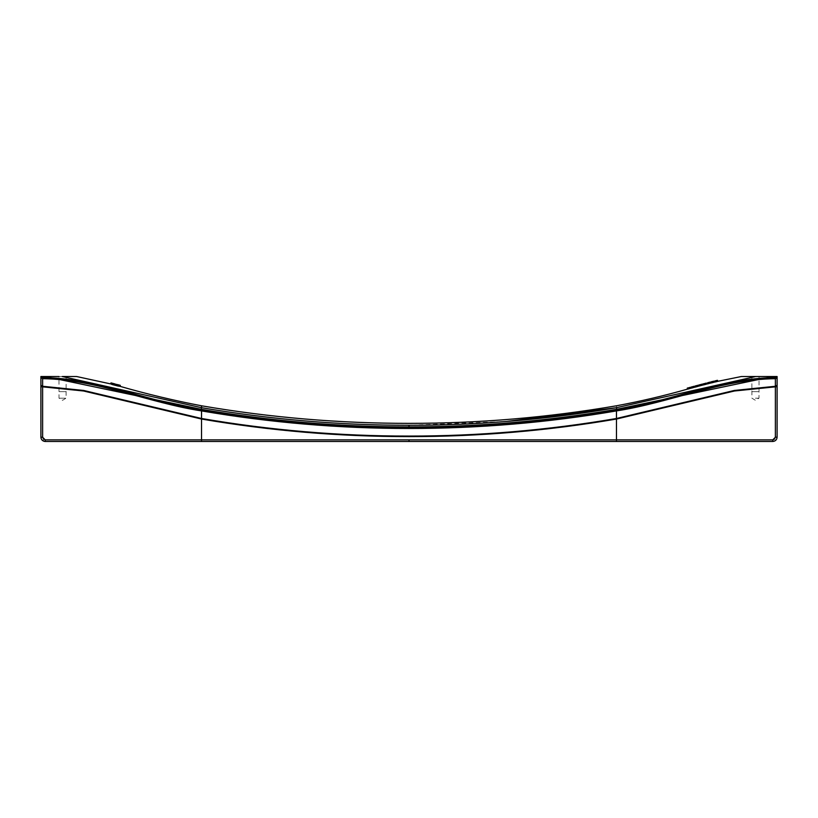 <?xml version="1.0" encoding="UTF-8"?>
<svg xmlns="http://www.w3.org/2000/svg" width="818" height="818" viewBox="0 0 818 818"><rect width="100%" height="100%" fill="white"/><g stroke="black" fill="none" stroke-linecap="round" stroke-linejoin="round"><path stroke-width="0.61" stroke-dasharray="4.09 3.07" d="M755.76 376.525L751.875 376.525L755.76 376.525L616.475 407.691L616.762 409.307C547.999 421.086 478.755 426.955 409 426.904C339.245 426.955 270.001 421.086 201.238 409.307L45.194 376.525L42.628 376.525L42.628 378.673L40.9 377.63L41.401 378.356L40.9 377.63L42.628 377.568L42.628 378.673C97.107 379.358 147.935 402.671 201.525 410.912C270.196 422.671 339.347 428.52 409 428.468C478.653 428.52 547.804 422.671 616.475 410.912C670.065 402.671 720.893 379.358 775.372 378.673L775.372 377.568L777.1 377.63L777.1 376.525L755.76 376.525M711.169 381.853L711.548 382.834L710.954 382.988L712.253 382.722L713.869 382.272L711.599 382.824L713.654 382.323L713.654 381.239M711.271 381.822L710.954 382.988M707.652 383.877L707.11 383.959L707.652 382.752L707.652 383.877L710.085 383.202M714.901 380.932L714.901 382.016L716.854 381.566L714.738 382.108L717.396 381.423M716.364 380.605L716.364 381.648L715.658 381.822L715.658 380.769L715.658 381.853M715.28 380.83L715.28 381.914L715.709 380.728L716.098 381.72M716.098 380.636L717.611 380.319L717.611 381.352M698.766 386.137L702.396 385.176L702.396 384.092L698.766 385.053L698.766 386.137M695.198 386.004L695.085 387.108L697.693 386.433M695.31 385.963L694.983 387.149M697.907 386.372L697.907 385.288L695.085 386.045M697.253 386.536L697.253 385.462L697.253 386.536M695.852 385.84L695.627 386.975L696.547 386.72L695.852 386.914L695.627 385.891L696.333 385.728L696.333 386.771L696.333 385.687M688.592 388.898L688.592 387.814L687.294 388.1L687.294 389.184L688.378 388.959L690.269 388.386L690.269 387.303L690.218 388.407M691.68 388.08L694.114 387.384L694.114 386.28L691.68 386.996L691.68 388.08L691.138 388.161L691.68 386.934L691.68 388.018M706.19 383.11L703.265 383.867L703.265 384.951L705.157 384.521L706.241 384.174L706.241 383.09L706.19 384.194M775.372 378.151L777.1 377.63L775.372 378.673L775.372 377.568C720.535 378.264 669.727 401.587 616.291 409.798C547.682 421.556 478.591 427.415 409 427.364C339.409 427.415 270.318 421.556 201.709 409.798C148.273 401.587 97.465 378.264 42.628 377.568M775.853 440.186L772.765 441.475L616.455 441.475L616.475 439.859L45.225 439.859L45.235 441.475L201.545 441.475L201.525 419.041L83.538 390.994L40.9 386.669L40.9 437.149L42.628 437.262L42.628 378.673M774.83 438.847L775.372 437.262L777.1 437.149L777.1 386.669L734.175 391.045L616.475 419.041C547.835 430.8 478.683 436.659 409 436.607L409 436.066C478.602 436.127 547.763 430.268 616.475 418.489L616.475 439.859M694.175 439.859L772.775 439.859L772.765 441.475M45.194 376.525L66.125 376.525L66.125 391.679L62.557 391.679L66.094 391.679L66.094 398.172L62.557 398.172L66.094 398.172L62.557 400.309L59.008 398.172L62.557 398.172L59.008 398.172L59.008 391.679L62.557 391.679L58.978 391.679L66.125 391.679L59.008 391.679L58.978 376.525L62.557 376.525L201.525 407.691C270.175 419.46 339.337 425.319 409 425.268L506.414 421.454M755.443 398.172L758.992 398.172L755.443 398.172M751.875 376.525L751.875 391.679L755.443 391.679L751.906 391.679L751.906 398.172L755.443 400.309L758.992 398.172L758.992 391.679L751.875 391.679L759.022 391.679L759.022 376.525L755.443 376.525M775.372 437.262L775.372 386.27L734.073 390.513L616.475 418.489L616.291 409.798M115.808 384.255L115.808 385.237L119.223 386.127L115.808 385.237L115.849 384.255M119.091 386.106L119.091 385.022L115.808 384.153M115.481 384.174L110.635 382.814L110.635 383.887L118.958 386.311L110.635 383.887M118.958 386.311L118.917 385.166L118.958 386.311M111.718 384.184L114.96 385.012L111.718 384.184M111.851 384.46L119.704 386.249M45.225 439.859L43.712 439.378M409 436.066C339.398 436.127 270.237 430.268 201.525 418.489L83.63 390.452L42.628 386.27L40.9 385.298L40.9 376.525L42.628 376.525M201.709 409.798L201.525 419.041C270.165 430.8 339.317 436.659 409 436.607M62.557 376.525L66.125 376.525M45.235 441.475L44.53 441.413M42.076 440.115L41.115 438.479M775.372 378.673L775.372 386.27L777.1 385.298M777.1 377.63L776.251 378.069M775.945 440.084L776.865 438.54M41.749 378.069L42.628 378.151M707.11 383.959L707.11 382.875L708.245 382.64L708.245 383.683L709.492 383.356L708.245 383.673L709.492 383.356L709.37 382.303M703.858 383.714L703.858 384.797L703.858 383.714L704.022 384.767L705.648 384.327L703.858 384.797L704.134 383.662M692.273 387.916L692.273 386.791L692.273 387.875L693.521 387.527L692.273 387.875L693.521 387.527L693.521 386.444L692.273 386.771M688.163 388.979L689.676 388.55L688.163 388.979L688.163 387.896L688.163 388.979M713.766 382.303L713.766 381.219L713.869 382.262M713.766 381.219L713.603 382.354M713.603 381.27L713.337 382.435M713.337 381.352L713.01 382.527L713.224 381.341M713.01 381.444L712.57 382.64M712.57 381.556L712.253 382.722M712.253 381.638L711.813 382.824M711.813 381.74L711.496 382.896M711.496 381.812L711.22 382.947L711.057 381.894M711.548 381.75L711.548 382.834M711.435 381.781L711.435 382.855M711.813 381.709L711.813 382.783L711.65 381.72L712.519 381.536L712.519 382.589L713.654 382.303M711.599 381.75L711.599 382.824L711.599 381.75M712.795 382.548L712.795 381.474L713.01 382.487M712.897 381.444L712.897 382.527M712.734 381.485L712.734 382.568M712.089 381.648L712.089 382.732L712.089 381.648M711.762 381.709L711.762 382.793L711.762 381.709M712.519 381.505L712.519 382.589M713.173 381.362L713.173 382.446M710.085 383.213L710.085 382.118L708.245 382.599L708.245 383.724M707.652 382.793L707.652 383.826M708.245 382.599L708.245 383.683L708.245 382.589L709.492 382.272M717.018 381.505L717.498 380.329M717.284 380.36L717.284 381.444M714.738 381.024L714.738 382.108M716.854 380.482L716.854 381.566M716.742 380.503L716.742 381.577L716.742 380.503M715.177 380.851L715.177 381.934M714.952 380.912L714.952 381.996M717.396 380.329L717.396 381.413L716.251 381.679L716.251 380.626M716.629 380.534L716.629 381.617M716.036 380.677L716.036 381.761M715.822 380.728L715.822 381.812M715.556 380.789L715.556 381.873L715.556 380.789M715.494 380.789L715.494 381.873L715.494 380.789M716.691 380.513L716.691 381.577M696.547 385.636L696.547 386.72L697.693 386.413L697.693 385.339M696.333 385.728L696.547 386.72M696.824 386.679L697.253 385.452M695.791 385.851L695.791 386.924L695.791 385.851M696.547 385.667L696.547 386.75L696.547 385.667M697.038 385.523L697.038 386.607L697.038 385.523M697.202 385.482L697.202 386.556M697.795 385.329L697.795 386.413M697.631 385.38L697.631 386.464M697.365 385.462L697.365 386.546M697.038 385.564L697.038 386.648M696.609 385.687L696.609 386.761M696.282 385.769L696.282 386.853M695.852 385.881L695.852 386.955M695.525 385.953L695.525 387.037M695.576 385.891L695.576 386.975M695.464 385.922L695.464 387.006M697.089 385.503L697.089 386.587L697.089 385.503M696.926 385.564L696.926 386.648M696.772 385.605L696.772 386.689M690.218 387.323L690.167 388.427M690.167 387.343L690.055 388.468M690.055 387.384L689.942 388.509M689.942 387.425L689.789 388.56M689.789 387.476L689.625 388.611M689.625 387.527L689.462 388.662M689.462 387.579L689.185 388.734M689.185 387.63L688.971 388.795M688.378 387.875L688.378 388.959M688.102 387.936L688.102 389.02M687.948 387.977L687.948 389.061M687.887 387.947L687.887 389.031L688.163 387.896M689.41 387.558L689.41 388.642L689.676 387.466M689.625 387.487L689.625 388.57L689.625 387.487M689.513 387.527L689.513 388.611L689.513 387.527M688.971 387.691L688.971 388.775L688.971 387.691M688.592 387.793L688.592 388.877L688.592 387.793M688.378 387.844L688.378 388.928L688.378 387.844M688.05 387.916L688.05 389L688.05 387.916M687.948 387.936L687.948 389.02L687.948 387.936M687.785 388.008L687.785 389.092M687.621 388.049L687.621 389.133M687.509 388.069L687.509 389.153M687.406 388.09L687.406 389.174M687.345 388.09L687.345 389.174M691.138 388.172L691.68 386.945M706.128 383.141L706.128 384.215M706.026 383.172L706.026 384.255M705.914 383.213L705.914 384.296M705.75 383.264L705.75 384.348M705.586 383.315L705.586 384.388M705.433 383.356L705.433 384.44M705.157 383.438L705.157 384.491M704.942 383.489L704.942 384.552M704.564 383.591L704.564 384.644M704.349 383.642L704.349 384.695M704.073 383.714L704.073 384.787M703.909 383.744L703.909 384.828M703.746 383.775L703.746 384.859M703.592 383.816L703.592 384.9M703.48 383.836L703.48 384.91M703.368 383.857L703.368 384.93M703.316 383.857L703.316 384.941M705.372 383.345L705.648 384.327L703.858 384.797M705.648 383.253L705.648 384.327M705.484 383.305L705.484 384.388L705.484 383.305M705.586 383.274L705.586 384.358L705.586 383.274M703.909 383.703L703.909 384.787L703.909 383.703M119.223 385.053L119.223 386.127M111.023 382.906L115.154 384.082L115.154 385.063M111.841 384.204L111.841 383.121L111.585 384.133M616.475 407.732C616.475 405.145 616.475 405.145 616.475 407.732M772.805 376.525L616.762 409.307M775.372 377.568L775.372 376.525M201.238 409.307L201.525 405.789M409 425.268L409 426.904M409 427.364L409 428.468M409 439.859L409 441.475M118.968 384.992L118.968 386.065M113.088 383.673L113.088 384.757M114.428 383.867L114.428 384.951M119.888 385.217L119.888 386.3M116.391 384.388L116.391 385.472M111.892 383.335L111.892 384.419M714.901 382.006L715.525 381.853M117.547 385.687L113.088 384.521M708.245 383.662L709.053 383.458M692.273 387.855L693.081 387.64M687.887 389.02L689.676 388.55M119.857 386.3L119.857 385.217M115.665 384.215L115.665 385.196M119.091 385.237L119.091 386.321"/><path stroke-width="1.23" d="M755.443 376.525L741.374 376.525L717.396 381.403M506.414 421.454L616.475 407.691L755.76 376.525L741.374 376.525L759.022 376.525M710.954 382.977L711.271 381.812L713.654 381.239L713.654 382.323L711.169 382.947L711.169 381.853M710.085 383.202L707.652 383.877L707.652 382.793L710.085 382.118L709.687 383.294L711.057 382.957L711.057 381.873L712.304 381.597M716.098 380.636L717.396 380.339L717.396 381.423L714.901 382.016L714.901 380.932L714.738 382.047M702.396 385.176L698.766 386.127L698.766 385.043L702.396 384.092L702.396 385.176M694.983 387.129L695.576 385.891L697.693 385.35L697.693 386.433L695.198 387.088L695.198 386.004M693.521 386.444L692.273 386.791L694.114 386.28L693.715 387.466L695.31 387.047L695.085 386.024L696.333 385.728M690.269 387.303L689.185 387.63L690.269 387.303L690.269 388.386L688.378 388.959L687.294 389.184L687.294 388.1L688.592 387.814L688.592 388.898M694.114 387.364L691.68 388.08L691.68 386.934L691.138 387.078L691.138 388.151M706.241 383.09L704.942 383.468L706.241 383.09L706.241 384.174L705.157 384.521L703.265 384.951L703.265 383.867L703.316 384.941M409 439.859L409 441.475L201.545 441.475L201.525 439.859L694.175 439.859M616.475 439.859L616.475 418.489C547.763 430.268 478.602 436.127 409 436.066L409 436.607C478.683 436.659 547.835 430.8 616.475 419.041L734.462 390.994L777.1 386.669L777.1 377.63L777.1 437.149C776.844 439.777 775.403 441.219 772.765 441.475L409 441.475L616.455 441.475L616.475 439.859L772.949 439.859L774.83 438.847M409 441.475L45.235 441.475L45.225 439.859L201.525 439.859L201.525 419.041L83.538 390.994L40.9 386.669L40.9 385.298L40.9 437.149C41.156 439.777 42.597 441.219 45.235 441.475M687.294 389.184C663.94 395.81 640.33 401.352 616.475 405.789C547.825 417.558 478.663 423.407 409 423.356C339.337 423.407 270.175 417.558 201.525 405.789L201.525 407.691C270.175 419.46 339.337 425.319 409 425.268C478.663 425.319 547.825 419.46 616.475 407.691L616.762 409.307L772.805 376.525L755.76 376.525M42.628 378.151L40.9 377.63L42.628 378.673C97.107 379.358 147.935 402.671 201.525 410.912L201.709 409.798C270.318 421.556 339.409 427.415 409 427.364C478.591 427.415 547.682 421.556 616.291 409.798L616.475 410.912C670.065 402.671 720.893 379.358 775.372 378.673L777.1 377.63L777.1 376.525L772.805 376.525M201.709 409.798C148.273 401.587 97.465 378.264 42.628 377.568L40.9 377.63L40.9 385.298L42.628 386.27L83.63 390.452L201.525 418.489C270.237 430.268 339.398 436.127 409 436.066M616.291 409.798C669.727 401.587 720.535 378.264 775.372 377.568L775.372 386.27L777.1 385.298M41.749 378.069L40.9 377.63L40.9 376.525L58.978 376.525M776.865 438.54L777.1 437.149L775.372 437.262L772.775 439.859L772.775 441.403M775.372 437.262L775.372 386.27L734.37 390.452L616.475 418.489L616.475 410.912C547.804 422.671 478.653 428.52 409 428.468C339.347 428.52 270.196 422.671 201.525 410.912L201.525 419.041C270.165 430.8 339.317 436.659 409 436.607M62.557 376.525L76.626 376.525L111.136 384.02M409 425.268L409 426.904C339.245 426.955 269.991 421.086 201.238 409.307L201.525 407.691L62.24 376.525M111.023 383.99L111.023 382.906L110.635 383.887M111.718 384.184L111.718 383.1L115.001 383.949L111.841 383.121M119.888 385.217L120.287 386.413L117.659 385.963L111.851 384.46L111.851 383.376L120.287 385.329L111.892 383.335M43.712 439.378L42.628 437.262L45.225 439.859M775.372 378.151L776.599 378.356L777.1 377.63L775.372 377.568L775.372 378.673M776.251 378.069L777.1 377.63M44.53 441.413L42.076 440.115M41.115 438.479L40.9 437.149L42.628 437.262L42.628 386.812L40.9 386.669M42.628 377.568L42.628 376.525M713.173 381.362L713.869 381.178L713.869 382.251M711.435 381.781L711.435 382.896M713.654 381.239L713.01 381.413M711.22 381.853L711.22 382.936M711.65 381.771L711.65 382.855M711.977 381.699L711.977 382.783M712.253 381.638L712.253 382.722M712.57 381.556L712.57 382.64M712.846 381.485L712.846 382.568M713.173 381.392L713.173 382.476M713.388 381.331L713.388 382.415M713.603 381.27L713.603 382.343M707.652 382.793L707.11 383.959M709.053 382.374L710.085 382.118M709.492 382.272L708.245 382.589L709.492 382.272L708.245 382.599L708.245 383.724M707.652 382.732L708.245 382.599M717.396 380.329L715.556 380.789L717.498 380.329L717.498 381.382M717.498 380.329L717.611 381.352M715.556 380.789L716.251 380.595M715.658 380.769L716.364 380.605M714.952 380.932L714.952 382.016M715.177 380.891L715.177 381.975M715.392 380.851L715.392 381.934M715.709 380.779L715.709 381.863M715.985 380.718L715.985 381.801M716.312 380.646L716.312 381.73M716.578 380.575L716.578 381.658M716.905 380.493L716.905 381.566M717.12 380.421L717.12 381.505M717.335 380.36L717.335 381.444M697.202 385.482L697.907 385.278L697.907 386.352M695.464 385.922L695.464 387.047M697.693 385.339L697.038 385.523M695.249 386.004L695.249 387.088M695.689 385.912L695.689 386.996M696.006 385.84L696.006 386.924M696.282 385.769L696.282 386.853M696.609 385.687L696.609 386.761M696.875 385.605L696.875 386.689M697.202 385.513L697.202 386.597M697.417 385.442L697.417 386.525M697.631 385.37L697.631 386.454M690.218 387.323L690.218 388.407M688.592 387.814L689.41 387.558M688.163 387.896L687.294 388.1M687.345 388.09L687.345 389.174M687.406 388.09L687.406 389.174M687.509 388.069L687.509 389.153M687.621 388.049L687.621 389.133M687.785 388.008L687.785 389.092M687.948 387.977L687.948 389.061M688.102 387.936L688.102 389.02M688.378 387.875L688.378 388.959M688.971 387.712L688.971 388.795M689.185 387.65L689.185 388.734M689.462 387.579L689.462 388.662M689.625 387.527L689.625 388.611M689.789 387.476L689.789 388.56M689.942 387.425L689.942 388.509M690.055 387.384L690.055 388.468M690.167 387.343L690.167 388.427M691.68 386.996L692.273 386.771L692.273 387.916M693.081 386.556L694.114 386.28M703.316 383.857L703.368 384.93M703.368 383.857L703.48 384.91M703.48 383.836L703.592 384.9M703.592 383.816L703.746 384.859M703.746 383.775L703.909 384.828M703.909 383.744L704.073 384.787M706.19 383.11L706.19 384.194M704.134 383.662L703.265 383.867M704.073 383.714L705.372 383.345M704.349 383.642L704.349 384.726M704.564 383.591L704.564 384.675M704.942 383.489L704.942 384.572M705.157 383.438L705.157 384.521M705.433 383.356L705.433 384.44M705.586 383.315L705.586 384.388M705.75 383.264L705.75 384.348M705.914 383.213L705.914 384.296M706.026 383.172L706.026 384.255M706.128 383.141L706.128 384.215M119.223 385.053L115.849 384.255M616.475 407.732C616.475 405.145 616.475 405.145 616.475 407.732M775.372 376.525L775.372 377.568M409 426.904C478.755 426.955 548.009 421.086 616.762 409.307M201.238 409.307L45.194 376.525M42.628 378.673L42.628 386.812M409 427.364L409 428.468M117.659 384.879L117.659 385.963M713.654 382.303L714.901 382.006M707.652 383.816L706.241 384.174M697.693 386.413L703.265 384.951M690.269 388.386L691.68 388.008M201.525 405.789C173.968 400.513 146.698 394 119.704 386.249M711.271 381.812L712.519 381.505M695.31 385.963L696.547 385.636M692.273 386.771L691.68 386.924M119.704 385.176L117.547 384.603M110.951 383.969L110.951 382.896M111.136 382.936L113.088 383.438M120.287 385.329L120.287 386.413M111.718 383.315L111.718 384.399"/></g></svg>
